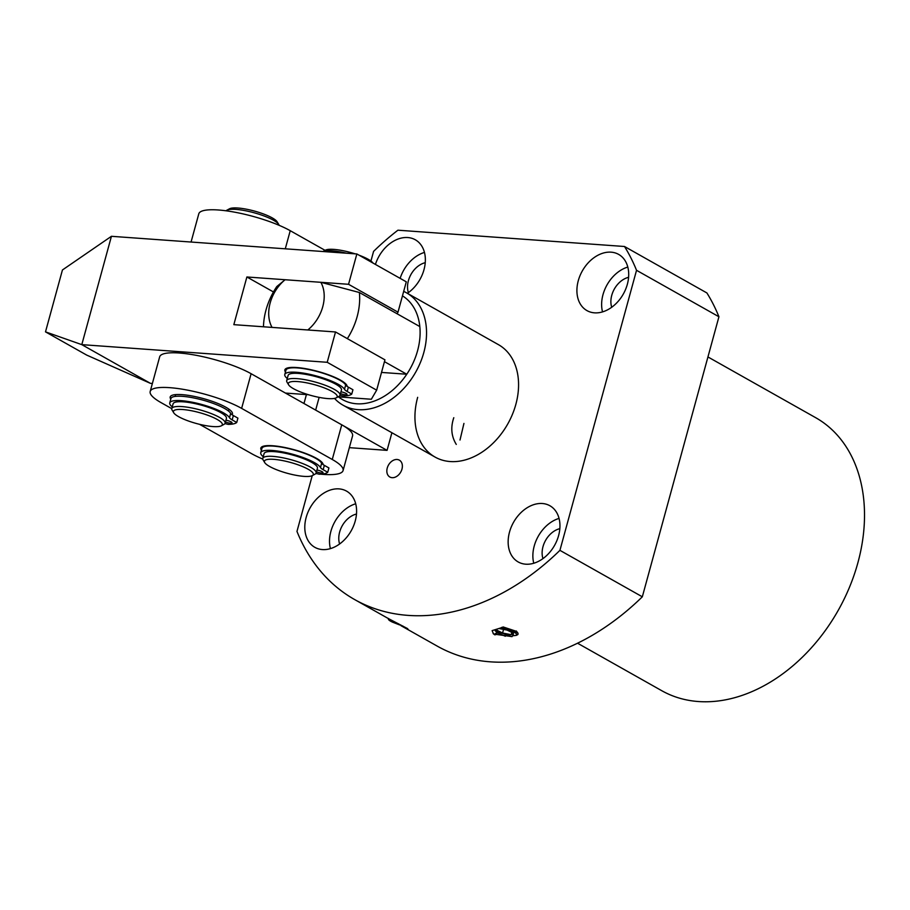 <?xml version="1.0" encoding="UTF-8"?>
<svg xmlns="http://www.w3.org/2000/svg" width="910" height="910" viewBox="0 0 910 910"><rect width="100%" height="100%" fill="white"/><g stroke="black" fill="none" stroke-linecap="round" stroke-linejoin="round"><path stroke-width="1.36" d="M577.543 643.211L661.718 690.679A156.702 114.296 -60.6 0 0 857.891 562.744A156.702 114.296 -60.6 0 0 815.644 417.667L707.946 356.947M407.384 293.316A32.259 23.535 -60.6 0 0 424.003 269.633A32.259 23.535 -60.6 0 0 415.301 239.774A32.259 23.535 -60.6 0 0 375.421 264.423M425.243 262.683A20.737 15.129 -60.6 0 0 408.408 280.678A20.737 15.129 -60.6 0 0 408.363 292.622M578.271 280.735A32.259 23.535 -60.6 0 0 586.961 310.606A32.259 23.535 -60.6 0 0 627.354 284.261A32.259 23.535 -60.6 0 0 618.652 254.402A32.259 23.535 -60.6 0 0 578.271 280.735M627.809 267.051A32.259 23.535 -60.6 0 0 602.989 294.669A32.259 23.535 -60.6 0 0 602.534 311.891M628.594 277.311A20.737 15.129 -60.6 0 0 611.759 295.306A20.737 15.129 -60.6 0 0 611.713 307.25M306.158 517.46A32.259 23.535 -60.6 0 0 314.849 547.331A32.259 23.535 -60.6 0 0 355.241 520.986A32.259 23.535 -60.6 0 0 346.539 491.116A32.259 23.535 -60.6 0 0 306.158 517.46M355.696 503.776A32.259 23.535 -60.6 0 0 330.876 531.394A32.259 23.535 -60.6 0 0 330.421 548.616M356.481 514.036A20.737 15.129 -60.6 0 0 339.646 532.032A20.737 15.129 -60.6 0 0 339.601 543.975M509.509 532.088A32.259 23.535 -60.6 0 0 518.199 561.959A32.259 23.535 -60.6 0 0 558.592 535.615A32.259 23.535 -60.6 0 0 549.89 505.744A32.259 23.535 -60.6 0 0 509.509 532.088M559.047 518.404A32.259 23.535 -60.6 0 0 534.227 546.023A32.259 23.535 -60.6 0 0 533.772 563.245M559.832 528.664A20.737 15.129 -60.6 0 0 542.997 546.66A20.737 15.129 -60.6 0 0 542.952 558.603M407.998 629.117L406.076 627.934A228.137 166.393 119.4 0 0 407.532 628.582L388.627 618.709M398.534 624.249L403.221 626.262M401.026 625.705L402.88 626.091M417.667 397.329A64.53 47.058 -60.6 0 0 435.06 457.07A64.53 47.058 -60.6 0 0 515.845 404.393A64.53 47.058 -60.6 0 0 498.441 344.651L406.429 292.781A64.53 47.058 -60.6 0 0 403.687 291.382M456.274 444.41C451.326 436.334 450.495 427.427 453.794 417.701M463.941 423.423L460.005 440.019M501.012 627.843L492.117 630.63L493.482 633.872L494.79 634.85A228.137 166.393 119.4 0 0 496.53 634.441L512.034 636.636L495.222 630.869M495.142 630.289L497.019 632.643L505.346 636.249M496.53 634.441L496.985 632.78L495.12 630.357L496.177 629.515M401.97 469.116A9.68 7.064 119.4 0 1 389.844 477.011A9.68 7.064 119.4 0 1 387.239 468.058A9.68 7.064 119.4 0 1 399.353 460.153A9.68 7.064 119.4 0 1 401.97 469.116M718.934 316.76A228.137 166.393 -60.6 0 0 706.899 292.952L624.499 246.496A228.137 166.393 119.4 0 1 636.534 270.304L718.934 316.76L642.323 596.801A228.137 166.393 -60.6 0 1 437.118 646.054L401.117 625.75M370.939 261.034L373.578 251.387A228.137 166.393 119.4 0 1 397.932 230.196L624.499 246.496M636.534 270.304L559.923 550.345L642.323 596.801M407.953 629.083L401.685 626.069M501.911 627.456L503.207 626.956M516.311 630.983L517.676 632.825M513.433 634.111L512.034 636.636M559.923 550.345A228.137 166.393 119.4 0 1 354.707 599.599A228.137 166.393 119.4 0 1 296.967 531.429L312.232 475.657M496.985 632.78L494.198 634.281L493.129 633.519M494.198 634.281L494.79 634.85M424.458 252.423A32.259 23.535 -60.6 0 0 400.138 278.358M285.467 372.008A32.259 7.189 15.3 0 1 286.115 368.504A32.259 7.189 15.3 0 1 310.196 369.562A32.259 7.189 15.3 0 1 340.511 380.141A32.259 7.189 15.3 0 1 346.699 385.078A32.259 7.189 15.3 0 1 347.154 386.397M45.5 331.866L62.437 269.974L111.429 236.304L356.857 253.958L406.292 281.827L398 312.164L348.553 284.295L246.883 276.981L233.836 324.654L335.517 331.968L384.953 359.837L376.66 390.174L327.213 362.294L81.798 344.64L45.5 331.866L86.7 355.093L150.457 383.36L152.368 383.497M285.444 393.075L308.479 394.724M338.065 396.851L371.337 399.251L376.66 390.174M398 312.164L397.067 313.745M246.883 276.981L273.466 291.962M111.429 236.304L81.798 344.64L150.457 383.36M356.857 253.958L348.553 284.295M327.213 362.294L335.517 331.968M288.629 384.816L287.025 382.166A27.653 6.165 15.3 0 1 286.695 380.619L288.117 375.409A27.653 6.165 15.3 0 1 306.841 374.556A27.653 6.165 15.3 0 1 335.824 384.225A27.653 6.165 15.3 0 1 341.455 390.003L340.033 395.213A27.653 6.165 15.3 0 1 338.964 396.373L336.234 397.841A25.343 5.653 15.3 0 1 317.317 396.999A25.343 5.653 15.3 0 1 293.486 388.695A25.343 5.653 15.3 0 1 288.629 384.816A25.343 5.653 15.3 0 1 302.848 382.166A25.343 5.653 15.3 0 1 332.059 391.471A25.343 5.653 15.3 0 1 336.234 397.841M286.695 380.619A27.653 6.165 15.3 0 1 305.419 379.766A27.653 6.165 15.3 0 1 334.402 389.423A27.653 6.165 15.3 0 1 340.033 395.213L343.218 395.986A39.028 8.702 15.3 0 0 351.749 394.064L352.943 389.73L348.371 387.159L347.188 391.493L351.749 394.064M346.414 253.207A27.653 6.165 -164.7 0 0 322.913 251.513L325.473 250.148A25.343 5.653 -164.7 0 1 355.071 253.833M373.009 263.07A25.343 5.653 -164.7 0 0 368.209 259.293A25.343 5.653 -164.7 0 0 359.052 255.198M191.066 242.037L198.789 213.816A53.008 11.819 15.3 0 1 234.689 212.178A53.008 11.819 15.3 0 1 290.233 230.696L325.086 250.352M173.73 412.787L172.126 410.137A27.653 6.165 15.3 0 1 171.785 408.579L173.093 403.812A27.653 6.165 15.3 0 1 191.817 402.959A27.653 6.165 15.3 0 1 220.8 412.628A27.653 6.165 15.3 0 1 226.442 418.407L225.134 423.173A27.653 6.165 15.3 0 1 224.053 424.344L221.335 425.812A25.343 5.653 15.3 0 1 202.407 424.97A25.343 5.653 15.3 0 1 178.588 416.655A25.343 5.653 15.3 0 1 173.73 412.787A25.343 5.653 15.3 0 1 187.938 410.126A25.343 5.653 15.3 0 1 217.149 419.43A25.343 5.653 15.3 0 1 221.335 425.812M171.785 408.579A27.653 6.165 15.3 0 1 190.52 407.725A27.653 6.165 15.3 0 1 219.503 417.394A27.653 6.165 15.3 0 1 225.134 423.173M279.097 225.305A27.653 6.165 -164.7 0 0 278.744 224.44A27.653 6.165 -164.7 0 0 273.444 220.209A27.653 6.165 -164.7 0 0 247.452 211.143A27.653 6.165 -164.7 0 0 226.806 210.233A27.653 6.165 -164.7 0 0 226.067 210.801M278.744 224.44L277.14 221.801A25.343 5.653 -164.7 0 0 272.283 217.922A25.343 5.653 -164.7 0 0 248.453 209.607A25.343 5.653 -164.7 0 0 229.536 208.777L226.806 210.233M340.966 391.812A4.607 1.024 15.3 0 1 346.118 393.473A4.607 1.024 15.3 0 1 347.051 394.439A4.607 1.024 15.3 0 1 340.476 393.609M287.276 378.48A31.111 6.939 15.3 0 1 284.784 374.499A31.111 6.939 15.3 0 1 305.851 373.544A31.111 6.939 15.3 0 1 338.452 384.418A31.111 6.939 15.3 0 1 344.503 389.321L345.686 384.987A13.832 3.083 -164.7 0 0 348.371 387.159M284.784 374.499L285.967 370.165A31.111 6.939 15.3 0 1 307.034 369.21A31.111 6.939 15.3 0 1 339.635 380.084A31.111 6.939 15.3 0 1 345.686 384.987M347.188 391.493A13.832 3.083 15.3 0 1 344.503 389.321M270.168 302.962A34.569 25.207 -60.6 0 0 272.056 327.395L307.819 329.966A34.569 25.207 -60.6 0 0 320.855 282.305L285.103 279.734A34.569 25.207 -60.6 0 0 270.168 302.962M263.468 326.781A59.912 43.703 119.4 0 1 265.982 310.094A59.912 43.703 119.4 0 1 276.788 286.559L285.103 279.734M334.505 398.409A64.53 47.058 -60.6 0 0 343.047 405.189A64.53 47.058 -60.6 0 0 423.821 352.511A64.53 47.058 -60.6 0 0 406.429 292.781M338.474 396.885A59.912 43.703 -60.6 0 0 406.77 374.238A59.912 43.703 -60.6 0 0 417.576 350.714A59.912 43.703 -60.6 0 0 419.817 326.576A59.912 43.703 -60.6 0 0 402.459 295.852M381.517 372.429L406.77 374.238L384.452 361.657M320.855 282.305L359.382 292.508L419.817 326.576M359.382 292.508A59.912 43.703 119.4 0 1 347.347 338.634M388.524 618.493C387.831 619.346 389.093 620.54 392.324 622.076L399.706 624.954M398.569 623.862L391.766 620.461M391.903 432.728L387.068 450.37L315.656 410.103L319.137 397.374M349.338 447.652L387.068 450.37M303.974 403.517L306.42 394.576M323.13 464.6A32.259 7.189 -164.7 0 0 322.675 463.281A32.259 7.189 -164.7 0 0 316.487 458.344A32.259 7.189 -164.7 0 0 286.172 447.777A32.259 7.189 -164.7 0 0 262.091 446.708A32.259 7.189 -164.7 0 0 261.443 450.211M232.016 414.721A32.259 7.189 -164.7 0 0 232.039 412.185A32.259 7.189 -164.7 0 0 225.851 407.248A32.259 7.189 -164.7 0 0 195.525 396.669A32.259 7.189 -164.7 0 0 171.444 395.611A32.259 7.189 -164.7 0 0 170.796 399.115M171.774 408.658L160.99 402.584A53.008 11.819 15.3 0 1 150.184 391.493L159.671 356.822A53.008 11.819 15.3 0 1 195.57 355.196A53.008 11.819 15.3 0 1 251.114 373.714L341.75 424.811A53.008 11.819 15.3 0 1 352.557 435.901L343.07 470.572A53.008 11.819 15.3 0 1 320.673 474.155M150.184 391.493A53.008 11.819 15.3 0 1 186.084 389.855A53.008 11.819 15.3 0 1 241.628 408.385L332.264 459.482A53.008 11.819 15.3 0 1 343.07 470.572M262.762 459.072A53.008 11.819 15.3 0 1 251.626 453.68L199.54 424.31M316.726 473.7A53.008 11.819 15.3 0 1 315.793 473.587M225.942 420.215A4.607 1.024 15.3 0 1 231.094 421.876A4.607 1.024 15.3 0 1 232.039 422.843A4.607 1.024 15.3 0 1 225.452 422.012M172.252 406.884A31.111 6.939 15.3 0 1 169.761 402.902A31.111 6.939 15.3 0 1 190.827 401.947A31.111 6.939 15.3 0 1 223.428 412.822A31.111 6.939 15.3 0 1 229.479 417.724L230.662 413.39A13.832 3.083 -164.7 0 0 233.358 415.563L237.919 418.134L236.737 422.467A39.028 8.702 15.3 0 1 228.194 424.39L224.952 423.582M169.761 402.902L170.944 398.569A31.111 6.939 15.3 0 1 192.01 397.613A31.111 6.939 15.3 0 1 224.622 408.488A31.111 6.939 15.3 0 1 230.662 413.39M233.358 415.563L232.164 419.897L236.737 422.467M232.164 419.897A13.832 3.083 15.3 0 1 229.479 417.724M316.942 470.015A4.607 1.024 15.3 0 1 322.095 471.687A4.607 1.024 15.3 0 1 323.027 472.643A4.607 1.024 15.3 0 1 316.452 471.812M263.252 456.683A31.111 6.939 15.3 0 1 260.749 452.714A31.111 6.939 15.3 0 1 281.827 451.747A31.111 6.939 15.3 0 1 314.428 462.621A31.111 6.939 15.3 0 1 320.479 467.524L321.662 463.19A13.832 3.083 -164.7 0 0 324.347 465.363L328.92 467.945L327.725 472.279A39.028 8.702 15.3 0 1 319.194 474.201L315.952 473.382M260.749 452.714L261.943 448.38A31.111 6.939 15.3 0 1 283.01 447.413A31.111 6.939 15.3 0 1 315.611 458.287A31.111 6.939 15.3 0 1 321.662 463.19M324.347 465.363L323.164 469.697L327.725 472.279M323.164 469.697A13.832 3.083 15.3 0 1 320.479 467.524M264.719 462.587L263.115 459.937A27.653 6.165 15.3 0 1 262.785 458.39L264.093 453.624A27.653 6.165 15.3 0 1 282.817 452.771A27.653 6.165 15.3 0 1 311.8 462.428A27.653 6.165 15.3 0 1 317.431 468.218L316.134 472.984A27.653 6.165 15.3 0 1 315.053 474.144L312.323 475.611A25.343 5.653 15.3 0 1 293.407 474.781A25.343 5.653 15.3 0 1 269.587 466.466A25.343 5.653 15.3 0 1 264.719 462.587A25.343 5.653 15.3 0 1 278.938 459.937A25.343 5.653 15.3 0 1 308.149 469.241A25.343 5.653 15.3 0 1 312.323 475.611M262.785 458.39A27.653 6.165 15.3 0 1 281.52 457.537A27.653 6.165 15.3 0 1 310.492 467.194A27.653 6.165 15.3 0 1 316.134 472.984M501.581 627.957C508.622 629.447 513.57 631.392 516.402 633.781L516.345 635.362L512.796 635.771M503.185 626.967L516.323 631.312L518.017 633.212L517.949 634.497L516.345 635.362M495.131 630.391L507.894 635.123M517.733 632.928C514.514 630.584 509.134 628.742 501.581 627.411M499.51 628.628L507.12 630.095L513.399 633.201L511.227 634.691L502.57 633.03L496.246 629.902L497.042 629.367M511.227 634.691L511.841 632.427M503.56 629.413L502.57 633.03M285.285 248.805L290.233 230.696M241.628 408.385L251.114 373.714M341.75 424.811L332.264 459.482M389.321 619.107L354.707 599.599M175.607 394.61L175.118 396.419M228.956 409.204L228.467 411.013M343.047 405.189L435.06 457.07"/></g></svg>
